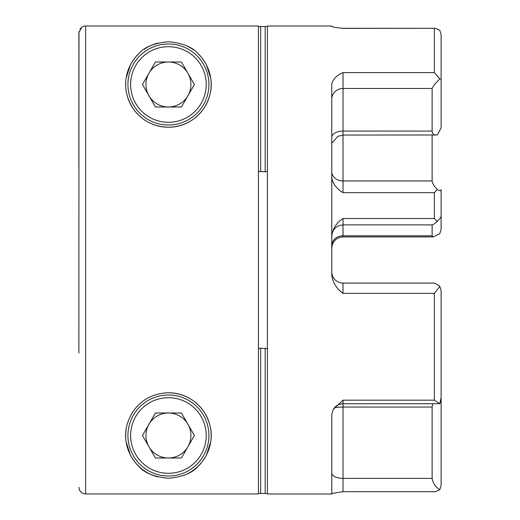 <?xml version="1.0" encoding="UTF-8"?>
<svg xmlns="http://www.w3.org/2000/svg" width="520" height="520" viewBox="0 0 520 520"><rect width="100%" height="100%" fill="white"/><g stroke="black" fill="none" stroke-linecap="round" stroke-linejoin="round"><path stroke-width="0.78" d="M432.126 224.725C432.588 225.095 434.304 224.01 437.281 221.468C439.51 219.056 440.791 217.347 441.123 216.346L441.123 229.287L439.842 233.571L433.31 236.906L432.126 235.8L432.126 224.894M341.607 28.21A11.252 11.252 0 0 0 343.025 28.301L341.607 28.21C335.784 27.547 332.507 26.969 331.773 26.481L331.773 26L331.773 26.481M331.773 26L267.423 26L267.423 494L331.773 494L331.773 414.531L333.333 409.318L343.025 400.166L434.375 400.166L439.842 403.728L343.025 403.774L343.025 478.387L432.126 478.387L432.126 407.043L432.763 403.774M343.025 28.301L435.468 28.301L343.025 28.392M331.773 271.85A11.252 11.252 0 0 0 343.025 283.094L343.025 293.377C336.492 288.659 332.742 282.522 331.773 274.983L331.773 84.285C332.742 79.332 336.492 75.445 343.025 72.625L434.375 72.625L439.842 78.897L441.123 79.066L441.123 34.834L439.842 30.31L435.468 28.301M441.123 79.066L441.123 127.933L437.281 134.986L343.025 135.05L343.025 180.967L432.126 180.967L432.126 135.05M343.025 283.094L433.31 283.094C434.902 283.179 437.079 284.291 439.842 286.429L434.375 293.377L343.025 293.377M203.632 60.255A42.751 42.751 0 0 1 168.428 127.251C183.593 126.718 195.403 120.439 203.866 108.413C210.158 98.215 212.433 88.095 210.685 78.059L206.557 65.175C206.733 64.773 200.441 55.295 198.783 54.398C193.011 47.261 182.891 43.05 168.428 41.75C153.946 43.05 143.826 47.268 138.06 54.411C136.403 55.309 130.124 64.753 130.286 65.195L126.159 78.091C124.416 88.159 126.711 98.287 133.035 108.485C141.499 120.465 153.296 126.724 168.428 127.251A42.751 42.751 0 0 1 126.152 90.851M185.582 45.344A42.751 42.751 0 0 1 193.57 49.927M199.336 54.964A42.751 42.751 0 0 1 203.106 59.501M168.428 392.75C153.257 393.282 141.447 399.562 132.99 411.587C126.692 421.785 124.416 431.906 126.165 441.942L130.292 454.825C130.117 455.228 136.409 464.704 138.066 465.601C143.839 472.738 153.959 476.95 168.428 478.25C182.904 476.95 193.024 472.732 198.796 465.589C200.447 464.692 206.726 455.247 206.564 454.805L210.691 441.909C212.433 431.841 210.139 421.714 203.814 411.515C195.351 399.536 183.553 393.276 168.428 392.75A42.751 42.751 0 0 1 203.099 460.506M127.062 424.71A42.751 42.751 0 0 0 157.625 476.86M441.123 213.779L441.123 189.67C440.798 191.035 439.517 190.977 437.281 189.475L434.375 192.667L343.025 192.667C336.55 188.689 332.8 183.697 331.773 177.691M331.773 235.625C332.8 228.462 336.55 222.755 343.025 218.504L434.375 218.504L437.281 221.468M258.427 348.608L260.676 348.179L267.423 348.608M267.423 171.392L265.174 171.821L258.427 171.392M81.543 27.378L81.543 27.378A6.747 6.747 0 0 1 85.624 26L85.624 493.954L258.427 493.954L258.427 26L85.624 26M80.847 491.978L79.436 489.899M78.877 353.041L78.969 31.681M79.963 29.114L81.575 27.391L78.877 32.793L78.877 166.959M441.123 189.67L441.123 216.346M441.123 392.067L441.123 485.166L439.842 489.691L435.344 491.699M439.842 286.429L441.123 290.713L441.123 397.501L439.842 403.728M440.687 400.901L441.123 403.117M331.773 472.999A11.252 5.388 0 0 0 343.025 478.387L343.025 491.699L331.773 493.519M267.423 493.467L258.427 493.467M258.427 26.533L267.423 26.533M85.624 493.954C81.523 493.551 79.274 491.303 78.877 487.207M337.916 136.279L331.773 143.215M436.339 135.05C433.817 135.142 432.406 133.822 432.126 131.085L432.126 88.465C433.03 86.223 435.604 83.031 439.842 78.897M183.385 475.547A42.751 42.751 0 0 0 184.464 475.131M187.122 473.947A42.751 42.751 0 0 0 202.41 461.428M126.295 77.252A42.751 42.751 0 0 1 138.06 54.411M144.274 49.225A42.751 42.751 0 0 1 149.727 46.052M152.386 44.87A42.751 42.751 0 0 1 157.619 43.141M331.773 414.531L331.773 420.738M437.281 189.475C434.317 186.394 432.594 183.56 432.126 180.967M439.842 489.691C435.617 487.188 433.05 483.418 432.126 478.387M168.428 394.999A40.502 40.502 0 0 1 208.923 435.5A40.502 40.502 0 0 1 168.428 476.001A40.502 40.502 0 0 1 127.927 435.5A40.502 40.502 0 0 1 168.428 394.999A40.502 40.502 0 0 0 127.927 435.5A40.502 40.502 0 0 0 168.428 476.001M187.909 424.249A22.503 22.503 0 0 0 148.941 424.249A22.503 22.503 0 0 0 168.428 458.003A22.503 22.503 0 0 0 187.909 424.249A22.503 22.503 0 0 0 148.941 424.249M148.941 446.751A22.503 22.503 0 0 0 187.909 446.751M181.415 412.997L194.409 435.5L181.415 458.003L155.435 458.003L142.441 435.5L155.435 412.997L181.415 412.997M168.428 43.998A40.502 40.502 0 0 1 208.923 84.5A40.502 40.502 0 0 1 168.428 125.002A40.502 40.502 0 0 1 127.927 84.5A40.502 40.502 0 0 1 168.428 43.998A40.502 40.502 0 0 0 127.927 84.5A40.502 40.502 0 0 0 168.428 125.002M187.909 73.249A22.503 22.503 0 0 0 148.941 73.249A22.503 22.503 0 0 0 168.428 107.003A22.503 22.503 0 0 0 187.909 73.249A22.503 22.503 0 0 0 148.941 73.249M148.941 95.752A22.503 22.503 0 0 0 187.909 95.752M181.415 61.997L194.409 84.5L181.415 107.003L155.435 107.003L142.441 84.5L155.435 61.997L181.415 61.997M434.375 218.504L434.375 192.667M434.375 400.166L434.375 293.377M434.375 72.625L434.375 28.392M432.126 88.465L343.025 88.465L343.025 131.085L432.126 131.085M260.676 348.179L260.676 493.304M265.174 493.304L265.174 348.179M260.676 26.696L260.676 171.821M265.174 171.821L265.174 26.696M343.025 72.625L343.025 88.465A11.252 10.796 0 0 0 331.773 99.262M331.773 137.377A11.252 6.292 -0 0 1 343.025 131.085L343.025 135.05L337.779 136.344M432.126 407.043L343.025 407.043A11.252 2.145 0 0 0 334.393 407.81M343.025 218.504L343.025 235.8L432.126 235.8M331.773 171.639A11.252 9.328 0 0 0 343.025 180.967L343.025 192.667M331.773 245.674A11.252 9.873 0 0 1 343.025 235.8L343.025 236.906L433.31 236.906M343.025 400.166L343.025 403.774C338.819 403.91 335.582 405.756 333.333 409.318M168.428 473.298A37.797 37.797 0 0 0 206.225 435.5A37.797 37.797 0 0 0 168.428 397.703A37.797 37.797 0 0 0 130.624 435.5A37.797 37.797 0 0 0 168.428 473.298M168.428 122.298A37.797 37.797 0 0 0 206.225 84.5A37.797 37.797 0 0 0 168.428 46.703A37.797 37.797 0 0 0 130.624 84.5A37.797 37.797 0 0 0 168.428 122.298M331.773 236.139C332.442 229.307 336.193 225.556 343.025 224.894L432.302 224.894M343.025 491.699L435.468 491.699M343.025 236.906C336.193 237.569 332.442 241.319 331.773 248.15"/></g></svg>
